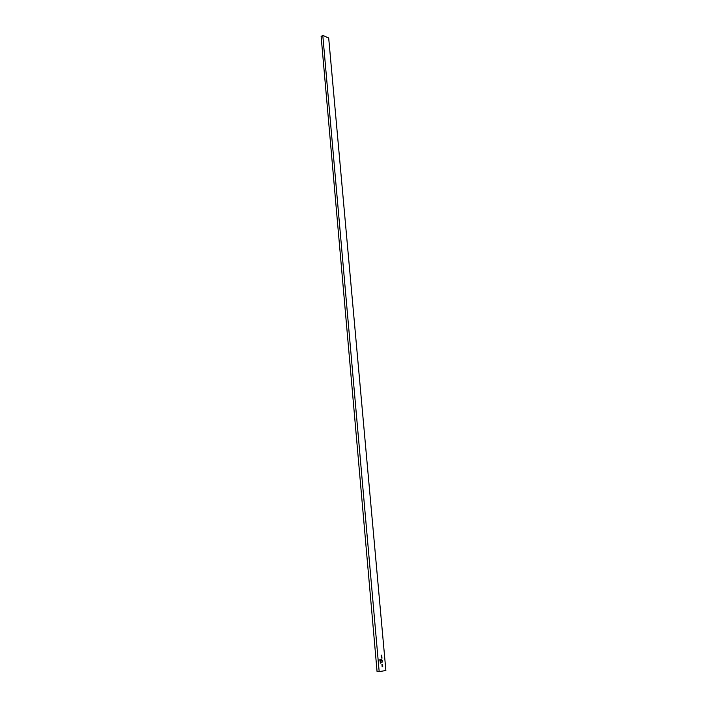 <?xml version="1.0" encoding="UTF-8"?>
<svg xmlns="http://www.w3.org/2000/svg" width="707" height="707" viewBox="0 0 707 707"><rect width="100%" height="100%" fill="white"/><g stroke="black" fill="none" stroke-linecap="round" stroke-linejoin="round"><path stroke-width="1.06" d="M379.898 660.418L380.755 660.285L379.898 660.418M382.151 666.789L382.089 666.127L382.655 666.515L382.699 666.056L382.24 666.772M381.586 660.444L382.178 660.223L382.072 661.266L381.824 660.4M381.329 657.634L381.904 657.165L381.453 657.537L381.992 658.199L381.329 657.634M381.144 655.539L381.718 655.08L381.267 655.451L381.807 656.105L381.144 655.539M379.173 671.606L385.872 670.528L328.693 38.028L322.781 35.35L379.173 671.606L377.07 671.65L321.128 36.455L322.781 35.35M381.241 656.591L381.807 656.123L381.365 656.494L381.904 657.148L381.241 656.591M381.533 659.808L381.798 659.419L381.771 659.993M381.727 662.061L382.107 661.443L382.257 662.061L381.727 662.061M381.93 664.483L382.558 664.386L381.93 664.483M382.036 665.526L382.673 665.649L382.08 666.003L382.372 665.473M380.136 663.025L380.393 662.397L380.976 662.768L380.446 662.972M381.197 655.451L381.753 655.522M381.241 655.875L381.798 655.972M381.285 656.494L381.851 656.564M381.338 656.918L381.886 657.015M381.382 657.545L381.939 657.607M381.435 657.961L381.983 658.058M382.257 661.77L381.736 662.159M382.469 664.394L382.027 664.271L382.284 664.783M382.602 665.649L382.08 665.994M382.116 666.127L382.655 666.515M382.628 666.065L382.752 666.674M382.169 666.772L382.195 666.277M379.836 659.613L380.613 659.737M380.596 659.498L379.915 659.613M380.737 661.107L380.057 661.213L380.737 661.107M380.808 661.911L380.127 662.017L380.808 661.911M380.331 662.406L380.976 662.768M380.914 662.892L380.454 663.122"/></g></svg>
